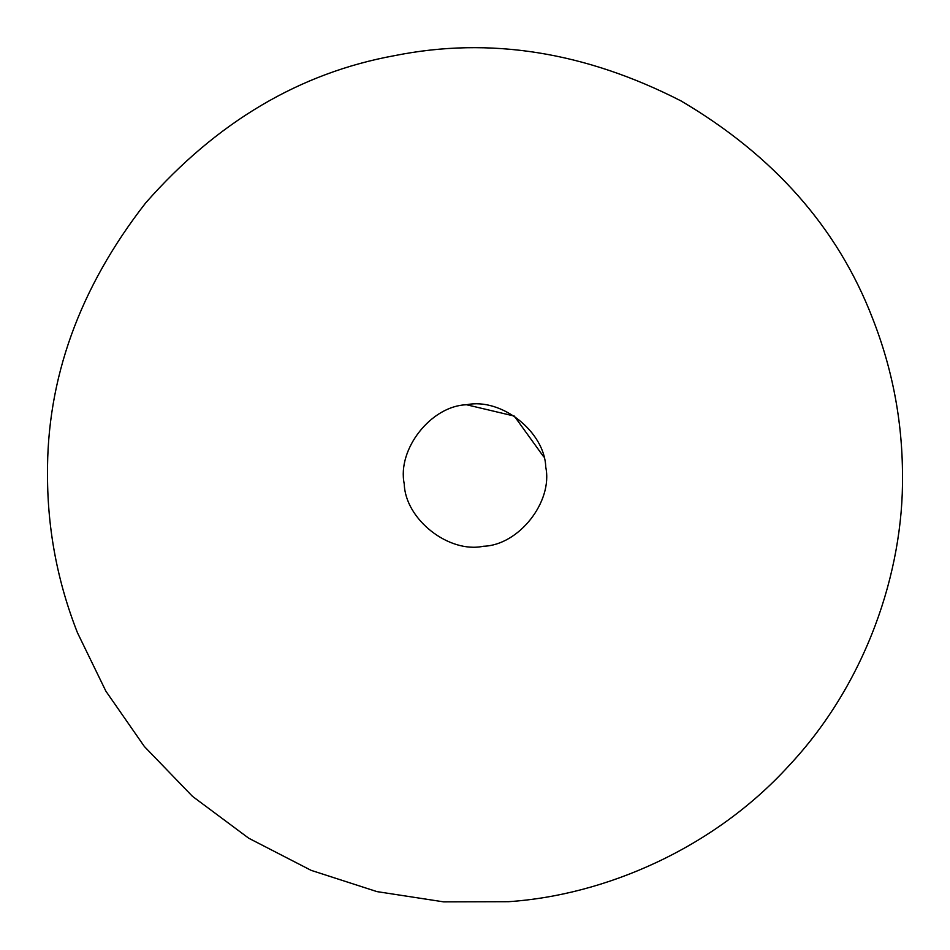 <?xml version="1.0" encoding="UTF-8"?>
<svg xmlns="http://www.w3.org/2000/svg" width="950" height="950" viewBox="0 0 950 950"><rect width="100%" height="100%" fill="white"/><g stroke="black" fill="none" stroke-linecap="round" stroke-linejoin="round"><path stroke-width="1.43" d="M77.484 632.783C57.594 582.243 47.607 529.827 47.5 475.511C46.621 378.943 79.325 288.111 145.611 203.003C216.79 121.956 299.891 72.806 394.915 55.575C489.606 36.623 584.951 51.739 680.972 100.902C773.929 155.634 837.769 228.059 872.492 318.167C892.394 368.731 902.393 421.171 902.5 475.511C903.628 571.841 865.901 683.727 788.928 765.7C713.236 848.873 604.663 895.256 508.547 901.693L443.626 901.859L376.984 891.623L311.101 870.342L248.734 838.221L192.458 796.326L144.376 746.522L105.877 691.161L77.484 632.783M483.407 546.262C448.78 553.589 405.246 519.306 404.249 483.918C396.922 449.291 431.205 405.757 466.593 404.759C501.22 397.433 544.754 431.716 545.751 467.103C553.078 501.731 518.795 545.264 483.407 546.262C448.792 553.589 405.258 519.317 404.249 483.93C396.922 449.303 431.193 405.769 466.581 404.759L514.294 416.076L543.78 456.926"/></g></svg>
